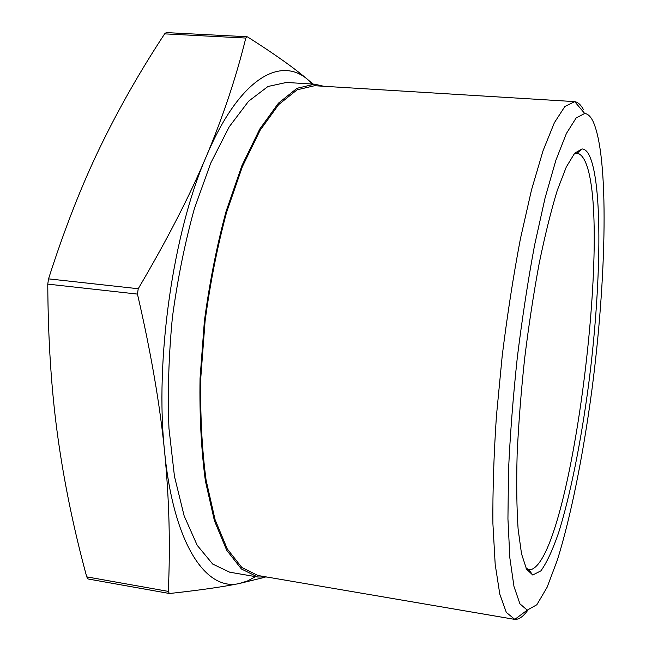 <?xml version="1.0" encoding="UTF-8"?>
<svg xmlns="http://www.w3.org/2000/svg" width="652" height="652" viewBox="0 0 652 652"><rect width="100%" height="100%" fill="white"/><g stroke="black" fill="none" stroke-linecap="round" stroke-linejoin="round"><path stroke-width="0.98" d="M312.585 84.051L308.412 80.139L312.96 84.075M245.796 38.052L246.994 36.732L247.613 36.952C274.06 53.7 294.329 68.093 308.412 80.139C280.816 55.363 239.439 77.841 206.35 156.317C223.025 116.61 236.179 77.189 245.796 38.052L164.638 33.871C139.927 71.435 118.289 109.454 99.723 147.939C81.296 186.138 64.23 229.773 48.541 278.86L47.767 284.109C48.069 339.814 51.394 390.581 57.751 436.408C64.141 482.529 73.798 529.342 86.724 576.865L88.077 578.984L169.333 593.483L168.289 591.388C170.449 545.594 169.235 499.155 164.638 452.072C160.042 405.242 150.987 352.585 137.458 294.093L138.224 288.73C167.059 239.895 189.765 195.755 206.35 156.317C172.951 232.788 154.663 360.466 164.638 452.072C173.766 545.243 206.586 591.494 239.349 583.507C222.829 586.881 199.61 590.207 169.699 593.491L169.333 593.483M246.994 36.732L166.219 32.6L164.638 33.871M264.851 577.281L239.349 583.507L247.491 580.965L255.584 576.637M573.923 154.092L576.898 153.367L579.123 153.896L581.405 155.575L583.516 158.355C614.534 208.909 572.374 551.584 532.032 569.212L528.739 569.522L526.009 568.136M588.658 154.174C586.71 150.808 584.502 149.055 582.049 148.925L574.648 153.236L566.278 167.018L557.281 190.384C551.103 210.539 545.096 234.753 539.261 263.017C533.678 293.09 528.821 324.81 524.681 358.184C521.087 391.624 518.576 423.613 517.142 454.167C516.368 483.018 516.686 507.965 518.104 529L521.518 553.801L526.523 569.131L532.741 575.015L540.899 570.85C546.702 562.798 552.57 550.198 558.511 533.034C570.255 495.65 580.891 442.349 588.454 385.805C601.397 287.002 603.198 181.248 588.658 154.174M592.823 120.905C609.286 155.861 606.629 277.931 591.829 390.54C583.141 455.129 570.989 516.278 557.403 559.913L547.093 587.297L536.857 604.73L527.223 610.142L519.921 603.809L513.98 586.474L509.856 557.941L507.941 518.796L508.511 470.548C510.157 434.582 513.1 396.848 517.329 357.337C522.236 317.899 527.99 280.49 534.599 245.103L545.064 197.996L555.863 160.319L566.401 133.489L576.14 117.963L584.697 113.472C587.754 113.823 590.459 116.3 592.823 120.905M583.573 109.862C580.989 104.915 578.039 102.177 574.722 101.647L564.876 106.48L554.363 122.739L543.059 150.694L531.519 189.879L520.402 238.868C513.409 275.666 507.354 314.574 502.236 355.593L496.408 416.253C493.792 455.626 492.627 491.404 492.904 523.605L495.186 564.396L499.807 594.192L506.327 612.424L514.811 619.376C518.943 619.628 523.279 616.564 527.818 610.191M574.168 101.59L314.614 85.714L297.133 89.797L278.673 104.581L260.083 130.359L242.373 166.684L226.619 212.21C217.409 246.472 210.221 282.805 205.078 321.2L200.759 378.209C200.18 415.365 201.957 449.35 206.097 480.157L215.046 519.562L227.255 548.902L241.851 567.517L257.939 575.488L514.257 619.302M323.751 86.268L314.606 84.173L297.019 88.289L278.445 103.163L259.74 129.088L241.916 165.624L226.065 211.435C216.79 245.918 209.561 282.479 204.386 321.118L200.042 378.494C199.455 415.886 201.248 450.084 205.413 481.078L214.418 520.72L226.709 550.239L241.395 568.96L257.573 576.979L266.953 577.028M257.573 576.979L229.724 572.203L212.707 564.078L197.206 545.325L184.149 515.871L174.467 476.384L168.966 428.421C167.54 392.952 168.681 355.951 172.397 317.418C177.58 279.056 184.915 242.772 194.41 208.567L210.718 163.13L229.162 126.895L248.599 101.207L267.972 86.488L286.399 82.462L314.606 84.173M138.224 288.73L48.541 278.86M47.767 284.109L137.458 294.093M168.289 591.388L86.724 576.865M526.547 569.18L528.748 569.53L532.741 575.015M576.898 153.367L582.049 148.925M576.906 153.359L574.681 153.196M584.697 113.472L574.722 101.647M527.223 610.142L514.811 619.376"/></g></svg>

